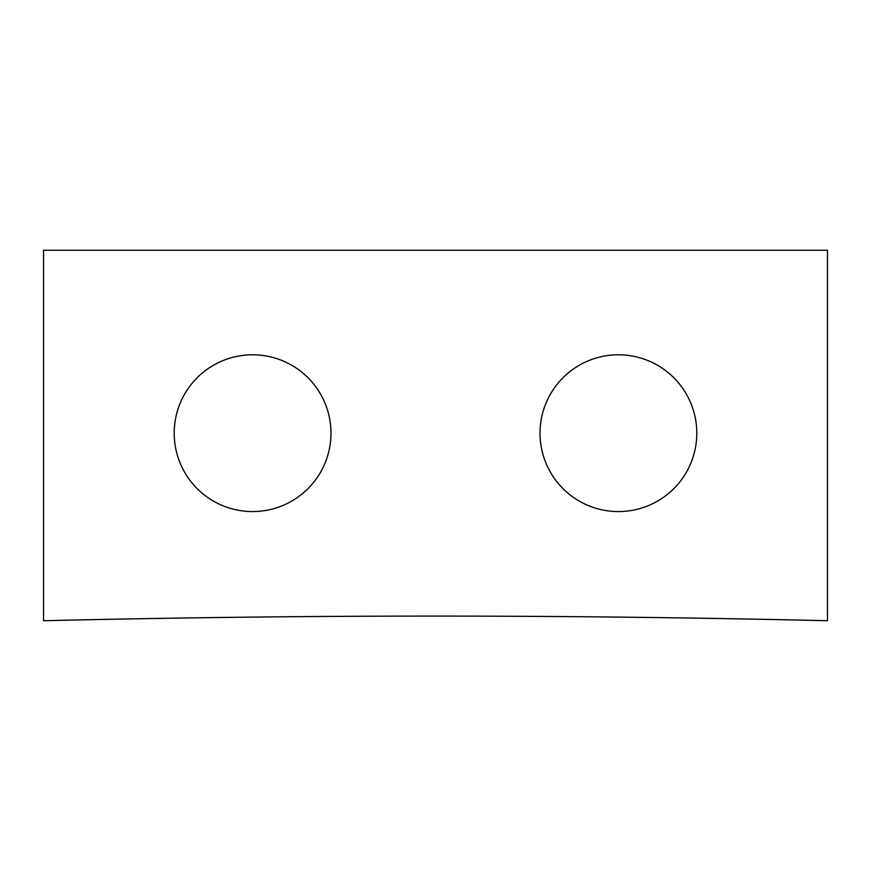 <?xml version="1.0" encoding="UTF-8"?>
<svg xmlns="http://www.w3.org/2000/svg" width="871" height="871" viewBox="0 0 871 871"><rect width="100%" height="100%" fill="white"/><g stroke="black" fill="none" stroke-linecap="round" stroke-linejoin="round"><path stroke-width="1.31" d="M696.8 433.181A78.39 78.39 0 0 1 618.41 511.571A78.39 78.39 0 0 1 540.02 433.181A78.39 78.39 0 0 1 618.41 354.791A78.39 78.39 0 0 1 696.8 433.181M330.98 433.181A78.39 78.39 0 0 1 252.59 511.571A78.39 78.39 0 0 1 174.2 433.181A78.39 78.39 0 0 1 252.59 354.791A78.39 78.39 0 0 1 330.98 433.181M43.55 620.729L43.55 250.271L827.45 250.271L827.45 620.729A16566.42 16566.42 0 0 0 43.55 620.729"/></g></svg>

